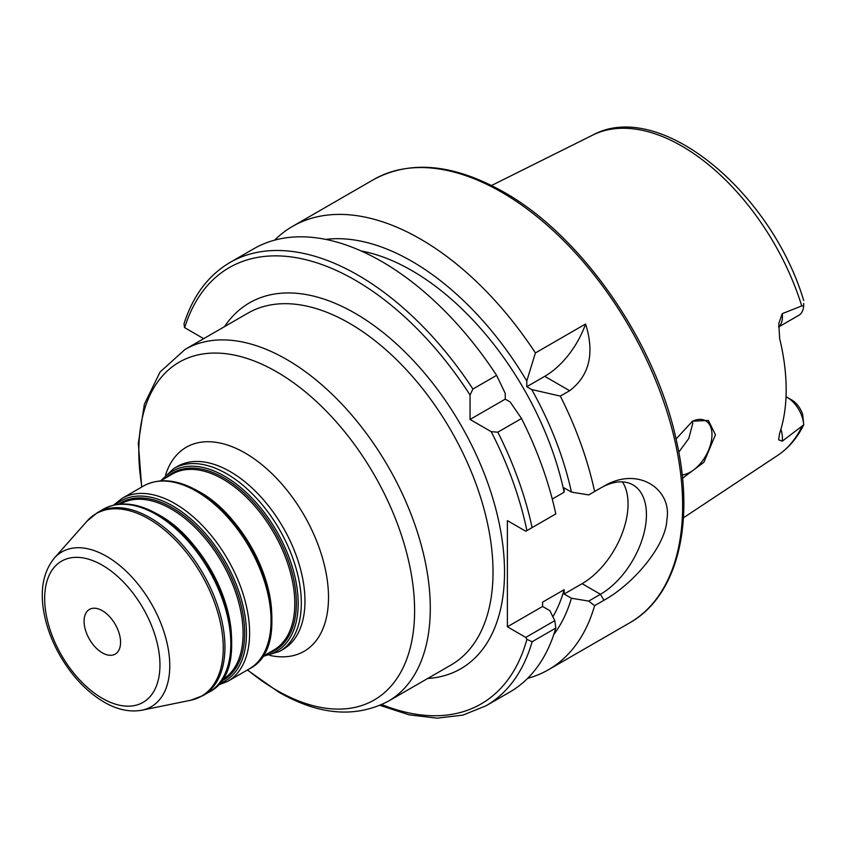 <?xml version="1.0" encoding="UTF-8"?>
<svg xmlns="http://www.w3.org/2000/svg" width="846" height="846" viewBox="0 0 846 846"><rect width="100%" height="100%" fill="white"/><g stroke="black" fill="none" stroke-linecap="round" stroke-linejoin="round"><path stroke-width="1.27" d="M801.744 426.902A185.063 106.85 60 0 1 777.58 455.455C788.652 448.031 797.366 437.837 803.7 424.872L782.233 441.2L778.627 439.804L779.642 433.279A187.04 107.992 -120 0 0 779.642 338.516L778.796 323.574L782.233 313.676A23.402 13.515 60 0 1 778.584 326.884M778.584 327L798.857 315.294A23.402 13.515 -120 0 0 803.668 305.808L801.744 305.924L782.233 313.676M676.049 438.989L692.546 421.171L708.377 420.473L715.452 434.791L703.914 462.254L682.521 478.233M786.019 396.679L791.75 399.989A16.899 9.761 60 0 1 802.738 414.699L803.7 424.861M785.955 398.022L787.15 397.334A23.402 13.515 60 0 1 803.668 424.734M102.313 652.826A25.803 14.9 -120 0 0 115.215 654.106A25.803 14.9 -120 0 0 119.17 633.432A25.803 14.9 -120 0 0 102.313 610.696A25.803 14.9 60 0 0 89.422 609.416A25.803 14.9 60 0 0 85.467 630.09A25.803 14.9 60 0 0 102.313 652.826M202.871 339.14L202.871 338.189L184.491 327.561L184.005 323.764C193.036 295.645 208.38 275.225 230.027 262.471A255.957 147.775 60 0 1 472.914 389.033L470.048 395.008L470.048 419.457L505.242 399.143L505.242 393.443L496.602 375.349L472.914 389.033M491.219 431.682L497.829 432.179L521.517 418.506A255.957 147.775 -120 0 1 555.801 513.913L526.91 530.601A251.897 145.438 -120 0 0 491.219 431.682L470.048 419.457M526.91 530.601L525.778 531.246L507.389 520.639L507.389 626.791L525.778 637.408L526.91 639.365L532.113 641.744A255.957 147.775 60 0 1 485.985 705.818L462.857 715.134L436.991 718.159L409.136 714.849L380.034 705.374M485.985 705.818L509.673 692.134A255.957 147.775 -120 0 0 555.801 628.07L532.113 641.744M496.602 375.349A255.957 147.775 -120 0 0 253.705 248.798L230.027 262.471M325.721 239.407A234.818 135.572 -120 0 1 526.783 381.007L526.783 386.696L544.739 376.333A65.005 37.531 120 0 0 585.601 323.976L535.412 352.941A255.957 147.775 -120 0 0 420.504 239.069A255.957 147.775 -120 0 0 292.526 226.39A255.957 147.775 -120 0 0 274.601 240.158M622.455 481.892A65.005 37.531 -60 0 1 582.09 583.666L600.47 594.283L603.938 600.279L594.611 605.662L588.689 601.083L600.47 594.283A65.005 37.531 120 0 0 642.939 536.999A65.005 37.531 120 0 0 632.977 484.906A65.005 37.531 120 0 0 600.47 488.121L594.611 491.505A255.957 147.775 -120 0 0 560.327 396.097L531.711 389.541L526.783 386.696M555.801 628.07L554.796 620.647L525.778 637.408M585.601 323.976C594.749 353.385 589.429 375.635 569.654 390.715L560.327 396.097M603.938 600.279C634.426 583.38 666.109 545.004 666.881 519.539C672.369 490.204 639.079 465.459 603.938 486.122M527.597 678.365A255.957 147.775 -120 0 0 548.483 669.725A255.957 147.775 -120 0 0 594.611 605.662M803.668 305.808L803.7 303.45M682.172 474.934A30.467 17.597 120 0 0 711.983 434.738A30.467 17.597 120 0 0 705.67 420.79A30.467 17.597 120 0 0 692.007 421.467M678.788 452.166L688.792 438.461L692.694 423.603L692.567 421.192M526.783 381.007L535.412 352.941M594.611 491.505L588.689 494.931L571.42 492.086A234.818 135.572 -120 0 0 531.711 389.541M553.813 634.468A234.818 135.572 -120 0 0 571.42 598.238L588.689 601.083M571.42 598.238L564.134 594.029L564.134 589.704A223.46 129.015 60 0 1 552.882 616.766M571.42 492.086L564.134 487.878L564.134 492.203L552.258 499.055M361.136 250.966A223.46 129.015 60 0 1 564.134 492.203M521.517 418.506L510.17 401.987L505.242 399.143M564.134 589.704L542.582 602.151L542.582 606.466L549.868 610.675L554.796 620.647M582.09 583.666L564.134 594.029M542.582 606.466L507.389 626.791M491.558 185.496L592.644 135.127A185.063 106.85 60 0 1 681.834 146.083A185.063 106.85 60 0 1 801.744 305.924M782.233 441.2A23.402 13.515 -120 0 0 780.89 429.303M102.313 698.331A81.523 47.069 -120 0 0 159.957 665.041A81.523 47.069 -120 0 0 102.313 565.202A81.523 47.069 60 0 0 44.669 598.482A81.523 47.069 60 0 0 102.313 698.331M141.98 710.185A89.369 51.595 -120 0 0 167 642.801A89.369 51.595 -120 0 0 106.575 556.33A89.369 51.595 60 0 0 54.229 558.201C42.173 573.281 39.223 593.681 45.377 619.409C48.465 631.973 53.457 644.229 60.352 656.189C72.312 676.557 86.863 691.838 103.995 702.043C117.15 709.678 129.819 712.395 141.98 710.185L190.509 700.298A105.359 60.827 -120 0 0 219.992 620.869A105.359 60.827 -120 0 0 148.759 518.926A105.359 60.827 60 0 0 87.053 521.125L97.427 512.613A105.634 60.986 60 0 1 150.25 517.837A105.634 60.986 -120 0 1 219.262 610.928A105.634 60.986 -120 0 1 203.061 695.571L190.509 700.298M97.427 512.613L103.307 509.218A105.634 60.986 60 0 1 156.129 514.442A105.634 60.986 -120 0 1 225.131 607.534A105.634 60.986 -120 0 1 208.941 692.176L203.061 695.571M226.347 670.624A104.005 60.045 -120 0 0 158.117 514.622M231.36 633.242A101.573 58.638 -120 0 0 165.562 519.264M120.269 504.11L120.481 503.994A101.573 58.638 60 0 1 171.262 509.028A101.573 58.638 -120 0 1 237.62 598.524A101.573 58.638 -120 0 1 222.054 679.92L221.842 680.036M220.891 681.39A102.387 59.114 -120 0 0 239.809 600.29A102.387 59.114 -120 0 0 172.256 507.79A102.387 59.114 60 0 0 118.63 504.269M115.574 504.724A104.005 60.045 60 0 1 172.922 506.077A104.005 60.045 -120 0 1 242.305 602.87A104.005 60.045 -120 0 1 218.966 683.801M249.158 668.964A105.634 60.986 -120 0 0 265.358 584.311A105.634 60.986 -120 0 0 196.346 491.23A105.634 60.986 60 0 0 143.524 485.995C159.122 477.662 177.269 479.354 197.975 491.061C261.53 524.182 298.278 645.308 249.158 668.964L227.733 681.337A105.634 60.986 -120 0 0 243.923 596.684A105.634 60.986 -120 0 0 174.911 503.603A105.634 60.986 60 0 0 122.099 498.368L113.501 505.168M266.575 647.402A104.005 60.045 -120 0 0 198.334 491.399M271.587 610.019A101.573 58.638 -120 0 0 205.779 496.042M160.497 480.888L172.193 474.141A101.573 58.638 60 0 1 222.974 479.164A101.573 58.638 -120 0 1 289.332 568.671A101.573 58.638 -120 0 1 273.766 650.066L262.059 656.824M268.319 653.207A102.387 59.114 -120 0 0 292.473 574.011A102.387 59.114 -120 0 0 223.968 477.927A102.387 59.114 60 0 0 166.747 477.281M162.654 479.64A104.005 60.045 60 0 1 224.634 476.224A104.005 60.045 -120 0 1 295.233 578.082A104.005 60.045 -120 0 1 264.227 655.565M173.811 468.515L177.449 466.41A105.634 60.986 60 0 1 230.26 471.645A105.634 60.986 -120 0 1 299.273 564.726A105.634 60.986 -120 0 1 283.082 649.379L279.444 651.473A105.634 60.986 -120 0 0 295.635 566.831A105.634 60.986 -120 0 0 226.622 473.739A105.634 60.986 60 0 0 173.811 468.515L160.909 480.655M269.789 655.396A117.827 68.029 -120 0 0 327.571 582.471A117.827 68.029 -120 0 0 245.192 453.075A117.827 68.029 60 0 0 165.594 474.913M141.927 486.926A195.014 112.592 60 0 1 276.705 371.849A195.014 112.592 -120 0 1 414.603 610.696A195.014 112.592 -120 0 1 276.705 690.315A195.014 112.592 60 0 1 247.561 669.884M185.084 349.409L247.815 313.189A203.146 117.287 60 0 1 349.387 323.257A203.146 117.287 -120 0 1 482.093 502.27A203.146 117.287 -120 0 1 450.95 665.051L388.229 701.26A203.146 117.287 -120 0 0 419.362 538.479A203.146 117.287 -120 0 0 286.657 359.465A203.146 117.287 60 0 0 185.084 349.409L160.074 371.997L144.38 404.177L138.342 443.272L141.694 487.053M427.685 678.481A211.267 121.972 -120 0 0 499.743 526.022A211.267 121.972 -120 0 0 355.13 313.306A211.267 121.972 -120 0 0 224.539 326.63M381.842 704.57A251.897 145.438 -120 0 0 526.91 639.365M470.048 395.008A251.897 145.438 -120 0 0 184.682 327.688M497.829 432.179A255.957 147.775 60 0 1 532.113 527.587M292.526 226.39L373.668 179.542A255.957 147.775 60 0 1 501.646 192.222A255.957 147.775 60 0 1 668.858 417.776A255.957 147.775 60 0 1 629.625 622.878L548.483 669.725M544.739 376.333L569.654 390.715M777.58 455.455L683.42 517.815M791.75 399.989L787.15 397.334M54.229 558.201L87.053 521.125M103.307 509.218C118.905 500.885 137.052 502.577 157.747 514.283C221.303 547.404 258.062 668.53 208.941 692.176M227.733 681.337L217.538 685.376M143.524 485.995L122.099 498.368M279.444 651.473L262.482 656.581M388.229 701.26C355.373 718.275 318.805 715.198 278.535 692.007L247.328 670.021M373.668 179.542C410.469 159.757 453.805 163.913 503.677 192.021C581.762 235.748 655.587 342.175 676.462 440.829C695.38 523.367 677.403 596.144 629.625 622.878M592.644 135.127C659.478 98.517 771.14 191.64 803.7 300.531"/></g></svg>
